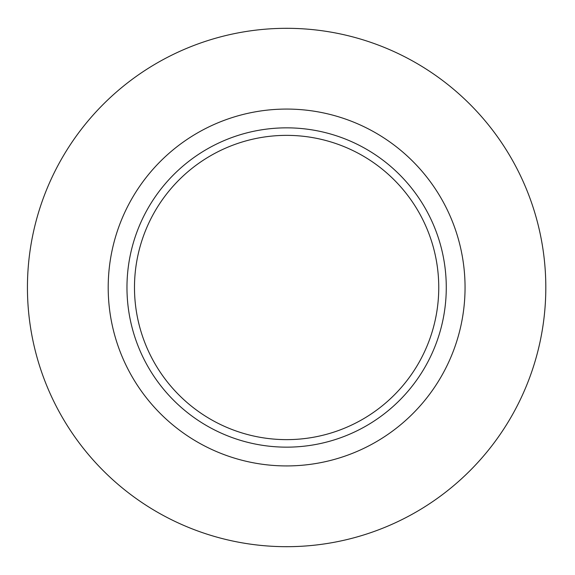 <?xml version="1.0" encoding="UTF-8"?>
<svg xmlns="http://www.w3.org/2000/svg" width="575" height="575" viewBox="0 0 575 575"><rect width="100%" height="100%" fill="white"/><g stroke="black" fill="none" stroke-linecap="round" stroke-linejoin="round"><path stroke-width="0.86" d="M545.812 287.5A259.188 259.188 0 0 1 157.032 511.966A259.188 259.188 0 0 1 157.032 63.034A259.188 259.188 0 0 1 545.812 287.5M438.754 287.5A152.131 152.131 0 0 1 210.558 419.254A152.131 152.131 0 0 1 210.558 155.746A152.131 152.131 0 0 1 438.754 287.5M446.272 287.5A159.642 159.642 0 0 1 206.799 425.759A159.642 159.642 0 0 1 206.799 149.241A159.642 159.642 0 0 1 446.272 287.5M465.053 287.5A178.43 178.43 0 0 1 197.412 442.024A178.43 178.43 0 0 1 197.412 132.976A178.43 178.43 0 0 1 465.053 287.5"/></g></svg>
